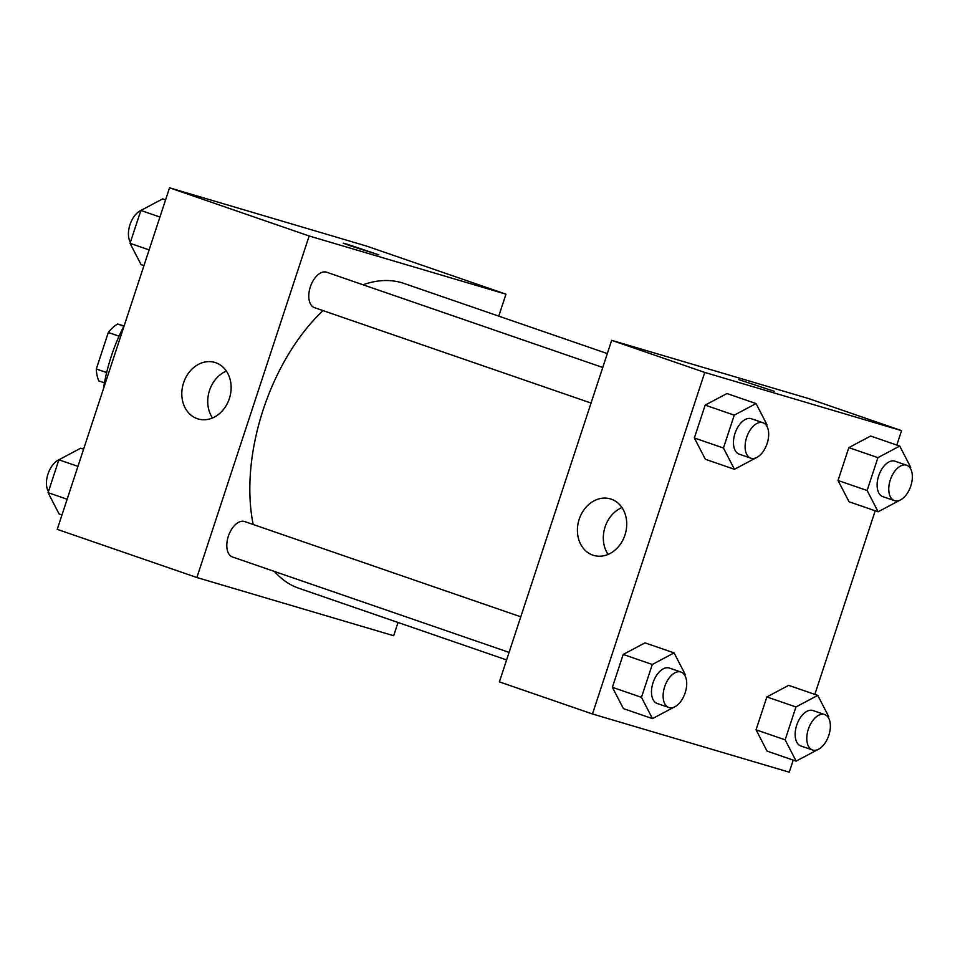 <?xml version="1.0" encoding="UTF-8"?>
<svg xmlns="http://www.w3.org/2000/svg" width="960" height="960" viewBox="0 0 960 960"><rect width="100%" height="100%" fill="white"/><g stroke="black" fill="none" stroke-linecap="round" stroke-linejoin="round"><path stroke-width="1.44" d="M106.656 372.552L96.312 368.988L108.312 332.472A35.604 20.304 109 0 1 117.552 324L123.996 325.908M96.312 368.988A35.604 20.304 109 0 0 98.844 380.928L104.448 382.872M119.052 336.18L108.312 332.472M123.852 326.184L117.552 324M103.44 388.86A119.868 68.364 -71 0 1 124.38 325.176M398.028 622.476L393.672 635.724L196.872 577.524L57.24 529.356L169.536 187.812L366.348 246.012L505.968 294.18L498.756 316.128M350.772 245.988L343.236 243.168L348.528 244.62L378.816 254.868L350.772 245.988M196.872 577.524L309.156 235.98L169.536 187.812M309.156 235.98L505.968 294.18M378.816 254.88L343.236 243.18M183.588 382.8A29.46 24.192 106.5 0 1 214.824 362.436A29.46 24.192 106.5 0 1 229.68 397.56A29.46 24.192 106.5 0 1 198.12 418.944A29.46 24.192 106.5 0 1 183.588 382.8M226.356 371.088A29.46 24.192 -73.5 0 0 209.508 390.468A29.46 24.192 -73.5 0 0 212.496 417.96M520.776 616.8L244.704 521.568A18.732 10.68 109 0 0 244.44 521.484A18.732 10.68 109 0 0 228.42 536.016A18.732 10.68 109 0 0 232.488 556.98L509.076 652.392M602.748 367.464L326.676 272.232A18.732 10.68 109 0 0 310.476 286.452A18.732 10.68 109 0 0 314.46 307.644A18.732 10.68 109 0 0 314.724 307.728M607.32 353.58L403.992 283.44A161.232 91.956 109 0 0 363.048 284.784M323.028 310.608A161.232 91.956 109 0 0 253.176 524.484M274.488 571.464A161.232 91.956 109 0 0 298.848 588.264L506.592 659.928M793.236 760.116L789.264 772.188L592.464 713.988L499.38 681.876L611.676 340.332L808.488 398.532L901.56 430.644L896.82 445.056M814.848 694.392L875.208 510.792M645 642.864L623.196 654.444L612.384 687.312L623.388 708.6L612.384 687.312L623.196 654.444L645 642.864L674.088 652.896L685.08 674.184L684.732 675.24M726.972 393.54L705.168 405.12L694.356 437.988L705.36 459.264L694.356 437.988L705.168 405.12L726.972 393.54L756.06 403.572L767.052 424.86L766.716 425.904M870.636 436.032L848.832 447.612L838.032 480.48L849.036 501.756L838.032 480.48L848.832 447.612L870.636 436.032L899.724 446.064L910.728 467.34L910.38 468.396M592.464 713.988L704.76 372.432L901.56 430.644M767.052 751.092L756.06 729.804L767.052 751.092L796.14 761.124L785.148 739.836L795.948 706.968L817.752 695.388L828.756 716.676L828.408 717.732M766.86 696.936L756.06 729.804L766.86 696.936L788.664 685.356L766.86 696.936L795.948 706.968M592.872 555.144A29.46 24.192 106.5 0 1 579.024 519.78A29.46 24.192 106.5 0 1 610.428 498.9A29.46 24.192 106.5 0 1 625.272 534.012A29.46 24.192 106.5 0 1 593.712 555.408A29.46 24.192 106.5 0 1 592.872 555.144M704.76 372.432L611.676 340.332M774.408 391.344L738.828 379.644M621.96 507.552A29.46 24.192 -73.5 0 0 608.088 554.424M674.28 707.04L652.476 718.632L641.472 697.344L652.284 664.488L674.088 652.896M681.024 672.072A18.732 10.68 109 0 0 664.812 686.292A18.732 10.68 109 0 0 668.808 707.484A18.732 10.68 109 0 0 669.06 707.568A18.732 10.68 109 0 0 685.092 693.036A18.732 10.68 109 0 0 681.024 672.072L669.384 668.064A18.732 10.68 109 0 0 653.184 682.284A18.732 10.68 109 0 0 657.168 703.476A18.732 10.68 109 0 0 657.432 703.56M652.476 718.632L623.388 708.6M641.472 697.344L612.384 687.312M652.284 664.488L623.196 654.444M756.252 457.716L734.448 469.308L723.444 448.02L734.256 415.152L756.06 403.572M762.996 422.748A18.732 10.68 109 0 0 746.796 436.968A18.732 10.68 109 0 0 750.78 458.16A18.732 10.68 109 0 0 751.044 458.244A18.732 10.68 109 0 0 767.064 443.712A18.732 10.68 109 0 0 762.996 422.748L751.356 418.728A18.732 10.68 109 0 0 735.156 432.96A18.732 10.68 109 0 0 739.14 454.14A18.732 10.68 109 0 0 739.404 454.224M734.448 469.308L705.36 459.264M723.444 448.02L694.356 437.988M734.256 415.152L705.168 405.12M817.944 749.532L796.14 761.124M824.688 714.564A18.732 10.68 109 0 0 808.488 728.784A18.732 10.68 109 0 0 812.472 749.976A18.732 10.68 109 0 0 812.736 750.06A18.732 10.68 109 0 0 828.756 735.528A18.732 10.68 109 0 0 824.688 714.564L813.06 710.556A18.732 10.68 109 0 0 796.848 724.776A18.732 10.68 109 0 0 800.844 745.968A18.732 10.68 109 0 0 801.096 746.04M817.752 695.388L788.664 685.356M785.148 739.836L756.06 729.804M899.928 500.208L878.124 511.788L867.12 490.512L877.92 457.644L899.724 446.064M906.672 465.24A18.732 10.68 109 0 0 890.46 479.46A18.732 10.68 109 0 0 894.456 500.652A18.732 10.68 109 0 0 894.708 500.736A18.732 10.68 109 0 0 910.728 486.204A18.732 10.68 109 0 0 906.672 465.24L895.032 461.22A18.732 10.68 109 0 0 878.82 475.44A18.732 10.68 109 0 0 882.816 496.632A18.732 10.68 109 0 0 883.08 496.716M878.124 511.788L849.036 501.756M867.12 490.512L838.032 480.48M877.92 457.644L848.832 447.612M61.98 514.944L59.076 513.936L48.084 492.66L58.884 459.792L80.688 448.212L83.592 449.208M67.152 499.236L48.084 492.66M77.952 466.368L58.884 459.792A18.732 10.68 109 0 0 48 474.024A18.732 10.68 109 0 0 48.432 491.604M143.964 265.608L141.06 264.612L130.056 243.324L140.868 210.456L162.672 198.876L165.576 199.884M149.124 249.9L130.056 243.324M159.936 217.032L140.868 210.456A18.732 10.68 109 0 0 129.972 224.7A18.732 10.68 109 0 0 130.404 242.268M591.048 403.056L314.46 307.644M668.808 707.484L657.168 703.476M750.78 458.16L739.14 454.14M812.472 749.976L800.844 745.968M894.456 500.652L882.816 496.632"/></g></svg>
